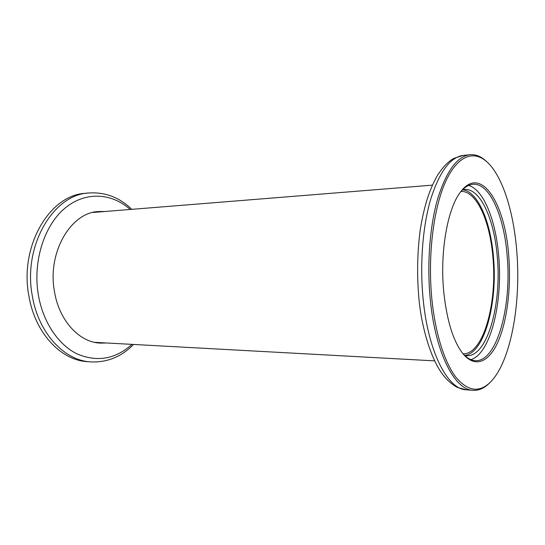 <?xml version="1.0" encoding="UTF-8"?>
<svg xmlns="http://www.w3.org/2000/svg" width="545" height="545" viewBox="0 0 545 545"><rect width="100%" height="100%" fill="white"/><g stroke="black" fill="none" stroke-linecap="round" stroke-linejoin="round"><path stroke-width="0.82" d="M103.325 211.48L98.584 211.549C70.959 212.264 47.054 252.478 54.466 291.534C59.16 320.896 79.59 342.498 100.28 343.098L105.028 343.043M100.825 211.678L97.33 211.671M28.892 295.996C35.05 333.233 61.122 360.368 87.316 361.635L90.729 361.894C64.562 360.627 38.497 333.397 32.339 296.017C22.611 245.904 53.403 194.497 88.549 193.012L85.143 193.352C49.963 194.858 19.164 246.074 28.892 295.996M99.027 343.009L102.521 342.907M463.121 353.841C483.252 354.379 497.299 303.647 492.946 257.642C490.146 221.447 476.63 190.736 461.022 191.438M432.383 185.143L92.888 212.468M94.564 342.328L434.651 360.872M508.757 256.061C511.203 286.949 507.347 320.072 498.341 341.109C489.349 361.996 475.267 368.693 462.937 353.691C453.215 341.225 446.818 320.603 443.746 291.841C439.726 251.606 447.704 207.706 460.838 191.588C481.228 164.645 505.358 204 508.757 256.061M462.419 353.044C466.622 357.915 470.914 360.463 475.301 360.688C496.829 362.221 511.816 306.562 507.204 256.3C504.248 216.597 489.744 182.745 473.026 184.271C468.639 184.612 464.415 187.269 460.341 192.256M462.528 189.796C477.849 191.166 490.711 221.754 493.491 257.356C497.748 302.925 484.491 353.31 464.667 355.442M464.735 355.504L466.554 355.728C487.237 357.186 501.781 304.764 497.319 257.267C494.465 219.785 480.458 188.025 464.408 189.456L462.589 189.728M516.803 251.633C513.806 212.761 502.919 177.043 487.618 162.492C474.184 149.637 457.65 155.1 445.558 181.758C433.5 208.353 427.641 255.353 431.804 298.415C435.155 332.906 444.407 362.098 455.729 377.017C467.712 391.371 479.287 393.061 490.452 382.086C510.699 361.894 521.149 303.906 516.803 251.633M490.452 382.086L489.546 382.992C484.369 388.204 478.864 390.649 473.033 390.315C454.707 390.091 435.162 352.601 430.196 298.674C426.851 263.773 429.842 225.753 437.764 198.509C446.484 170.926 457.228 156.326 469.988 154.719C475.812 154.235 481.371 156.531 486.685 161.606L487.618 162.492M468.564 185.443C483.722 189.531 495.943 220.766 498.73 256.511C502.933 302.7 490.5 353.937 470.819 359.639M130.071 209.341C111.493 192.828 85.095 191.077 64.528 208.537C43.988 225.909 32.598 261.995 38.402 295.213C43.164 322.613 58.71 345.149 77.41 354.066C97.398 362.302 115.533 359.107 131.815 344.495M466.397 389.825L457.684 387.495C454.094 386.01 446.866 380.417 442.261 373.836C432.137 360.511 421.735 330.29 418.826 297.679C416.85 274.38 417.341 251.64 420.297 229.465C424.541 203.81 429.869 188.958 437.369 175.538C442.826 167.049 448.358 161.313 453.958 158.329L463.366 155.38C450.449 157.008 439.583 171.546 430.761 199C422.736 226.1 419.705 263.916 423.09 298.626C428.091 352.254 447.847 389.573 466.397 389.825L473.033 390.315M90.729 361.894C107.113 362.609 121.344 356.839 133.436 344.583M131.686 209.212C119.287 197.276 104.906 191.874 88.549 193.012M469.988 154.719L463.366 155.38"/></g></svg>

